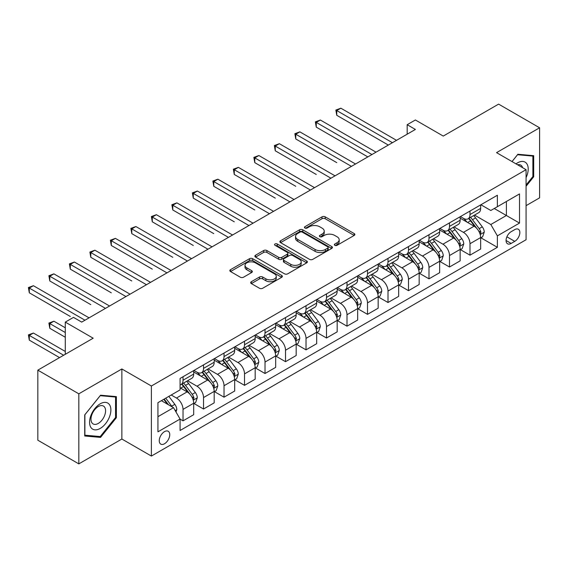 <?xml version="1.0" encoding="UTF-8"?>
<svg xmlns="http://www.w3.org/2000/svg" width="568" height="568" viewBox="0 0 568 568"><rect width="100%" height="100%" fill="white"/><g stroke="black" fill="none" stroke-linecap="round" stroke-linejoin="round"><path stroke-width="0.85" d="M334.836 245.305A1.59 0.923 0 0 0 337.094 245.305L354.191 235.436A2.279 1.313 0 0 0 354.858 234.506A2.279 1.313 0 0 0 354.191 233.576L325.223 216.848A2.279 1.313 0 0 0 321.999 216.848L304.902 226.724A1.59 0.923 0 0 0 304.434 227.37A1.59 0.923 0 0 0 304.902 228.024A1.59 0.923 0 0 0 307.153 228.024L309.368 226.746A7.285 4.203 0 0 1 319.67 226.746L322.084 228.137A7.285 4.203 0 0 1 324.214 231.112A7.285 4.203 0 0 1 322.084 234.087L319.869 235.365A1.59 0.923 0 0 0 319.401 236.011A1.59 0.923 0 0 0 319.869 236.664A1.59 0.923 0 0 0 322.12 236.664L324.335 235.386A7.285 4.203 0 0 1 334.637 235.386L337.051 236.778A7.285 4.203 0 0 1 339.181 239.753A7.285 4.203 0 0 1 337.051 242.728L334.836 244.006A1.59 0.923 0 0 0 334.374 244.659A1.59 0.923 0 0 0 334.836 245.305L334.836 244.006M164.5 443.757A7.419 4.281 120 0 0 169.349 437.218A7.419 4.281 120 0 0 168.213 431.275A7.419 4.281 120 0 0 164.5 431.637A7.419 4.281 120 0 0 159.651 438.176A7.419 4.281 120 0 0 160.794 444.126A7.419 4.281 120 0 0 164.5 443.757M251.34 281.714A2.279 1.313 0 0 0 250.673 282.637A2.279 1.313 0 0 0 251.34 283.567L259.469 288.26A2.279 1.313 0 0 0 262.693 288.26L281.685 277.298A2.279 1.313 0 0 0 282.353 276.368A2.279 1.313 0 0 0 281.685 275.437L252.71 258.71A2.279 1.313 0 0 0 249.494 258.71L230.501 269.679A2.279 1.313 0 0 0 229.834 270.602A2.279 1.313 0 0 0 230.501 271.532L240.321 277.205A2.279 1.313 0 0 0 243.537 277.205L251.667 272.512A2.279 1.313 0 0 0 252.334 271.582A2.279 1.313 0 0 0 251.667 270.652L246.796 267.84A6.092 3.514 0 0 1 245.014 265.355A6.092 3.514 0 0 1 248.77 262.111A6.092 3.514 0 0 1 255.408 262.87L274.479 273.882A6.092 3.514 0 0 1 276.261 276.368A6.092 3.514 0 0 1 272.505 279.612A6.092 3.514 0 0 1 265.867 278.852L262.693 277.021A2.279 1.313 0 0 0 259.469 277.021L251.34 281.714L251.34 283.567M526.075 205.659L539.6 197.849L539.6 127.793L498.605 104.121L443.26 136.079L415.385 119.983L407.185 124.712L415.385 129.447L81.693 322.106L73.492 317.37L65.292 322.106L65.292 354.29M78.824 393.816L78.824 463.878L121.864 439.029L121.864 368.966L78.824 393.816L37.829 370.151L93.173 338.201L65.292 322.106M121.864 368.966L151.386 386.006L526.075 169.683L526.075 239.739L151.386 456.068L151.386 386.006M539.6 127.793L496.553 152.643L526.075 169.683M309.524 259.363A2.279 1.313 0 0 0 312.748 259.363L331.74 248.394A2.279 1.313 0 0 0 332.408 247.463A2.279 1.313 0 0 0 331.74 246.54L302.765 229.813A2.279 1.313 0 0 0 299.549 229.813L280.556 240.775A2.279 1.313 0 0 0 279.889 241.705A2.279 1.313 0 0 0 280.556 242.635L309.524 259.363M275.643 245.653A1.59 0.923 0 0 1 277.255 245.873L277.255 243.984L306.713 260.989A2.279 1.313 0 0 1 307.38 261.919A2.279 1.313 0 0 1 306.713 262.849L287.72 273.811A2.279 1.313 0 0 1 284.497 273.811L255.529 257.084L255.529 255.224A2.279 1.313 0 0 0 254.862 256.154A2.279 1.313 0 0 0 255.529 257.084M255.529 255.224L263.659 250.531A2.279 1.313 0 0 1 266.875 250.531L278.625 257.318A2.279 1.313 0 0 0 281.842 257.318L287.238 254.201A2.279 1.313 0 0 0 287.905 253.278A2.279 1.313 0 0 0 287.238 252.348L275.004 245.284A1.59 0.923 0 0 1 274.536 244.63A1.59 0.923 0 0 1 275.523 243.786A1.59 0.923 0 0 1 277.255 243.984M78.824 463.878L37.829 440.207L37.829 370.151M514.757 229.614L511.15 231.694A7.192 4.153 120 0 0 506.45 238.027A7.192 4.153 120 0 0 507.558 243.793A7.192 4.153 120 0 0 511.15 243.431L514.757 241.35A7.192 4.153 120 0 0 519.457 235.017A7.192 4.153 120 0 0 518.35 229.252A7.192 4.153 120 0 0 514.757 229.614M480.897 204.757L490.816 210.487L497.376 206.702L497.376 195.243L180.077 378.437L180.077 389.889L157.939 402.669L157.939 431.829L180.077 419.049L180.077 430.501L497.376 247.314L497.376 235.862L490.816 224.502L474.514 215.087M497.376 206.702L519.514 193.922L519.514 223.082L497.376 235.862M121.864 439.029L151.386 456.068M407.185 124.712L407.185 134.183M494.259 208.499L506.393 215.506L506.393 201.491L519.514 193.922M490.816 224.502L506.393 215.506L519.514 223.082M157.939 416.685L173.517 407.689L161.383 400.681M180.077 419.141L183.031 420.845L183.031 409.393A9.273 5.353 -120 0 0 176.47 398.033L171.224 395.001M183.031 420.845L193.688 414.697L193.688 403.237A9.273 5.353 -120 0 0 187.128 391.877L180.077 387.809M193.936 403.479L203.529 409.017L203.529 397.557A9.273 5.353 -120 0 0 196.968 386.197L187.554 380.759M203.529 409.017L214.186 402.861L214.186 391.402A9.273 5.353 -120 0 0 207.625 380.042L193.688 371.997M214.434 391.643L224.026 397.181L224.026 385.722A9.273 5.353 -120 0 0 217.466 374.362L208.051 368.93M224.026 397.181L234.683 391.025L234.683 379.573A9.273 5.353 -120 0 0 228.123 368.213L214.186 360.162M234.932 379.807L244.524 385.345L244.524 373.893A9.273 5.353 -120 0 0 237.964 362.533L228.549 357.094M244.524 385.345L255.181 379.19L255.181 367.737A9.273 5.353 -120 0 0 248.621 356.377L234.683 348.326M255.43 367.972L265.022 373.51L265.022 362.057A9.273 5.353 -120 0 0 258.461 350.697L249.04 345.259M265.022 373.51L275.679 367.361L275.679 355.902A9.273 5.353 -120 0 0 269.118 344.542L255.181 336.497M275.927 356.143L285.519 361.681L285.519 350.222A9.273 5.353 -120 0 0 278.959 338.862L269.537 333.423M285.519 361.681L296.176 355.525L296.176 344.066A9.273 5.353 -120 0 0 289.616 332.706L275.679 324.662M296.418 344.307L306.017 349.845L306.017 338.386A9.273 5.353 -120 0 0 299.457 327.026L290.035 321.594M306.017 349.845L316.674 343.69L316.674 332.237A9.273 5.353 -120 0 0 310.114 320.877L296.176 312.826M316.916 332.472L326.508 338.01L326.508 326.557A9.273 5.353 -120 0 0 319.954 315.197L310.533 309.759M326.508 338.01L337.172 331.854L337.172 320.402A9.273 5.353 -120 0 0 330.611 309.042L316.674 300.99M337.413 320.636L347.005 326.174L347.005 314.722A9.273 5.353 -120 0 0 340.452 303.362L331.03 297.923M347.005 326.174L357.67 320.025L357.67 308.566A9.273 5.353 -120 0 0 351.109 297.206L337.172 289.162M357.911 308.807L367.503 314.345L367.503 302.886A9.273 5.353 -120 0 0 360.95 291.526L351.528 286.087M367.503 314.345L378.167 308.19L378.167 296.73A9.273 5.353 -120 0 0 371.607 285.37L357.67 277.326M378.409 296.972L388.001 302.51L388.001 291.05A9.273 5.353 -120 0 0 381.44 279.69L372.026 274.259M388.001 302.51L398.658 296.354L398.658 284.902A9.273 5.353 -120 0 0 392.105 273.542L378.167 265.49M398.906 285.136L408.498 290.674L408.498 279.222A9.273 5.353 -120 0 0 401.938 267.862L392.524 262.423M408.498 290.674L419.156 284.518L419.156 273.066A9.273 5.353 -120 0 0 412.602 261.706L398.658 253.655M419.404 273.3L428.996 278.838L428.996 267.386A9.273 5.353 -120 0 0 422.436 256.026L413.021 250.587M428.996 278.838L439.653 272.69L439.653 261.23A9.273 5.353 -120 0 0 433.1 249.87L419.156 241.826M439.902 261.472L449.494 267.01L449.494 255.55A9.273 5.353 -120 0 0 442.933 244.19L433.519 238.752M449.494 267.01L460.151 260.854L460.151 249.395A9.273 5.353 -120 0 0 453.591 238.035L439.653 229.99M460.399 249.636L469.992 255.174L469.992 243.715A9.273 5.353 -120 0 0 463.431 232.355L454.017 226.916M469.992 255.174L480.649 249.018L480.649 237.566A9.273 5.353 -120 0 0 474.088 226.206L460.151 218.155M460.399 216.593L463.431 218.346A9.273 5.353 -120 0 0 468.067 218.808A9.273 5.353 -120 0 0 469.992 214.555L469.992 211.055M439.902 228.428L442.933 230.182A9.273 5.353 -120 0 0 447.57 230.636A9.273 5.353 -120 0 0 449.494 226.391L449.494 222.89M419.404 240.264L422.436 242.011A9.273 5.353 -120 0 0 427.079 242.472A9.273 5.353 -120 0 0 428.996 238.226L428.996 234.726M398.906 252.093L401.938 253.846A9.273 5.353 -120 0 0 406.581 254.308A9.273 5.353 -120 0 0 408.498 250.062L408.498 246.555M378.409 263.928L381.44 265.682A9.273 5.353 -120 0 0 386.084 266.144A9.273 5.353 -120 0 0 388.001 261.891L388.001 258.39M357.911 275.764L360.95 277.518A9.273 5.353 -120 0 0 365.586 277.972A9.273 5.353 -120 0 0 367.503 273.726L367.503 270.226M337.413 287.6L340.452 289.346A9.273 5.353 -120 0 0 345.088 289.808A9.273 5.353 -120 0 0 347.005 285.562L347.005 282.062M316.916 299.428L319.954 301.182A9.273 5.353 -120 0 0 324.591 301.644A9.273 5.353 -120 0 0 326.508 297.398L326.508 293.89M296.418 311.264L299.457 313.018A9.273 5.353 -120 0 0 304.093 313.479A9.273 5.353 -120 0 0 306.017 309.226L306.017 305.726M275.927 323.1L278.959 324.853A9.273 5.353 -120 0 0 283.595 325.308A9.273 5.353 -120 0 0 285.519 321.062L285.519 317.562M255.43 334.935L258.461 336.682A9.273 5.353 -120 0 0 263.098 337.144A9.273 5.353 -120 0 0 265.022 332.898L265.022 329.397M234.932 346.764L237.964 348.518A9.273 5.353 -120 0 0 242.6 348.979A9.273 5.353 -120 0 0 244.524 344.733L244.524 341.226M214.434 358.6L217.466 360.353A9.273 5.353 -120 0 0 222.102 360.815A9.273 5.353 -120 0 0 224.026 356.562L224.026 353.062M193.936 370.435L196.968 372.189A9.273 5.353 -120 0 0 201.604 372.644A9.273 5.353 -120 0 0 203.529 368.398L203.529 364.897M480.897 237.8L497.376 247.314M468.067 218.808L478.732 212.652A9.273 5.353 -120 0 0 480.649 208.406L480.649 204.899M447.57 230.636L458.234 224.488A9.273 5.353 -120 0 0 460.151 220.242L460.151 216.735M427.079 242.472L437.736 236.316A9.273 5.353 -120 0 0 439.653 232.071L439.653 228.57M406.581 254.308L417.239 248.152A9.273 5.353 -120 0 0 419.156 243.906L419.156 240.406M386.084 266.144L396.741 259.988A9.273 5.353 -120 0 0 398.658 255.742L398.658 252.235M365.586 277.972L376.243 271.824A9.273 5.353 -120 0 0 378.167 267.578L378.167 264.07M345.088 289.808L355.745 283.652A9.273 5.353 -120 0 0 357.67 279.406L357.67 275.906M324.591 301.644L335.248 295.488A9.273 5.353 -120 0 0 337.172 291.242L337.172 287.742M304.093 313.479L314.75 307.324A9.273 5.353 -120 0 0 316.674 303.078L316.674 299.57M283.595 325.308L294.252 319.159A9.273 5.353 -120 0 0 296.176 314.913L296.176 311.406M263.098 337.144L273.755 330.988A9.273 5.353 -120 0 0 275.679 326.742L275.679 323.242M242.6 348.979L253.257 342.824A9.273 5.353 -120 0 0 255.181 338.578L255.181 335.077M222.102 360.815L232.759 354.659A9.273 5.353 -120 0 0 234.683 350.413L234.683 346.906M201.604 372.644L212.269 366.495A9.273 5.353 -120 0 0 214.186 362.249L214.186 358.742M180.077 384.855A9.273 5.353 -120 0 0 181.107 384.479L191.771 378.324A9.273 5.353 -120 0 0 193.688 374.078L193.688 370.577M181.107 384.479A9.273 5.353 -120 0 0 183.031 380.233L183.031 376.733M173.517 407.689L180.077 419.049M526.075 186.261L533.7 176.776L533.7 155.682L517.874 154.269L512.009 161.56M84.724 435.99L100.55 437.403L116.376 417.714L116.376 396.62L100.55 395.207L84.724 414.889L84.724 435.99M532.876 176.307L533.7 176.776M115.552 417.246L116.376 417.714M98.875 436.437L100.55 437.403M335.475 245.532L337.051 244.623A7.285 4.203 0 0 0 339.181 241.649L339.181 239.753M324.214 231.112L324.214 233.008A7.285 4.203 0 0 1 322.084 235.976L320.508 236.891M354.162 235.45L325.223 218.744A2.279 1.313 0 0 0 321.999 218.744L305.534 228.244M331.712 248.415L302.765 231.701A2.279 1.313 0 0 0 299.549 231.701L280.585 242.65M327.715 248.117A1.59 0.923 0 0 0 328.183 247.463A1.59 0.923 0 0 0 327.715 246.817L302.282 232.134A1.59 0.923 0 0 0 300.032 232.134L297.696 233.483A7.285 4.203 0 0 0 295.566 236.458A7.285 4.203 0 0 0 297.696 239.426L315.084 249.466A7.285 4.203 0 0 0 325.379 249.466L327.715 248.117L327.715 250.012A1.59 0.923 0 0 0 328.183 249.359L328.183 247.463M295.566 236.458L295.566 238.347A7.285 4.203 0 0 0 297.696 241.322L297.696 239.426M327.715 250.012L325.379 251.361A7.285 4.203 0 0 1 315.084 251.361L297.696 241.322M255.557 257.105L263.659 252.426L263.659 250.531M287.905 253.278L287.905 255.167A2.279 1.313 0 0 1 287.238 256.097L281.842 259.214A2.279 1.313 0 0 1 278.625 259.214L266.875 252.426A2.279 1.313 0 0 0 263.659 252.426M277.255 245.873L306.684 262.863M290.816 264.354A6.092 3.514 0 0 0 297.454 265.121A6.092 3.514 0 0 0 301.21 261.869A6.092 3.514 0 0 0 299.428 259.384L292.712 255.508A2.279 1.313 0 0 0 289.488 255.508L284.099 258.618A2.279 1.313 0 0 0 283.432 259.548A2.279 1.313 0 0 0 284.099 260.478L290.816 264.354L290.816 266.25A6.092 3.514 0 0 0 297.454 267.01A6.092 3.514 0 0 0 301.21 263.765L301.21 261.869M283.432 259.548L283.432 261.443A2.279 1.313 0 0 0 284.099 262.373L284.099 260.478M290.816 266.25L284.099 262.373M276.261 276.368L276.261 278.263A6.092 3.514 0 0 1 272.505 281.508A6.092 3.514 0 0 1 265.867 280.748L262.693 278.909A2.279 1.313 0 0 0 259.469 278.909L251.375 283.588M245.014 265.355L245.014 267.251A6.092 3.514 0 0 0 246.796 269.736L246.796 267.84M251.631 272.526L246.796 269.736M281.65 277.312L252.71 260.606A2.279 1.313 0 0 0 249.494 260.606L230.53 271.554M480.649 237.942L482.615 236.806L484.255 232.071A6.149 3.55 -120 0 0 482.296 226.838L475.594 217.899A17.743 10.245 -120 0 0 473.662 215.577M466.995 222.109A17.743 10.245 -120 0 0 463.367 218.304M480.088 234.179L480.94 232.333A6.149 3.55 -120 0 0 479.179 228.641L472.484 219.695A17.743 10.245 -120 0 0 470.545 217.374M468.891 218.332A14.725 8.499 60 0 1 471.312 221.08L476.978 228.648M336.76 162.633L295.765 138.961L295.765 134.233L299.861 131.861L355.532 164.003M468.579 218.51A17.743 10.245 60 0 1 470.51 220.831L474.969 226.774M392.431 142.703L336.76 110.561L340.857 108.197L396.528 140.339M388.327 145.067L336.76 115.297L336.76 110.561L335.858 110.043L340.857 108.197M336.76 115.297L335.858 110.043M460.151 249.778L462.118 248.642L463.758 243.906A6.149 3.55 -120 0 0 461.798 238.674L455.096 229.728A17.743 10.245 -120 0 0 453.165 227.413M446.498 233.938A17.743 10.245 -120 0 0 442.87 230.139M459.59 246.015L460.442 244.169A6.149 3.55 -120 0 0 458.681 240.47L451.986 231.531A17.743 10.245 -120 0 0 450.048 229.209M448.393 230.161A14.725 8.499 60 0 1 450.815 232.908L456.48 240.477M316.262 174.468L275.267 150.797L275.267 146.061L279.371 143.697L335.035 175.839M448.081 230.345A17.743 10.245 60 0 1 450.012 232.667L454.471 238.61M439.653 261.614L441.62 260.478L443.26 255.742A6.149 3.55 -120 0 0 441.3 250.509L434.598 241.563A17.743 10.245 -120 0 0 432.667 239.249M426 245.774A17.743 10.245 -120 0 0 422.372 241.975M439.092 257.844L439.944 256.005A6.149 3.55 -120 0 0 438.184 252.306L431.488 243.36A17.743 10.245 -120 0 0 429.55 241.045M427.903 241.996A14.725 8.499 60 0 1 430.317 244.744L435.99 252.313M295.765 186.297L254.769 162.633L254.769 157.897L258.873 155.533L314.544 187.674M427.583 242.181A17.743 10.245 60 0 1 429.514 244.496L433.973 250.445M419.156 273.442L421.129 272.306L422.762 267.578A6.149 3.55 -120 0 0 420.803 262.338L414.107 253.399A17.743 10.245 -120 0 0 412.169 251.077M405.502 257.609A17.743 10.245 -120 0 0 401.874 253.811M418.602 269.679L419.447 267.833A6.149 3.55 -120 0 0 417.686 264.141L410.991 255.195A17.743 10.245 -120 0 0 409.052 252.881M407.405 253.832A14.725 8.499 60 0 1 409.819 256.58L415.492 264.148M275.267 198.133L234.272 174.461L234.272 169.733L238.375 167.361L294.046 199.503M407.086 254.017A17.743 10.245 60 0 1 409.024 256.331L413.476 262.281M371.933 154.539L316.262 122.397L320.359 120.026L376.03 152.167M367.837 156.903L316.262 127.126L316.262 122.397L315.361 121.871L320.359 120.026M316.262 127.126L315.361 121.871M351.436 166.367L294.863 133.707L299.861 131.861M295.765 138.961L294.863 133.707M330.938 178.203L274.365 145.543L279.371 143.697M275.267 150.797L274.365 145.543M398.658 285.278L400.632 284.142L402.265 279.406A6.149 3.55 -120 0 0 400.305 274.174L393.61 265.235A17.743 10.245 -120 0 0 391.671 262.913M385.005 269.445A17.743 10.245 -120 0 0 381.376 265.639M398.104 281.515L398.949 279.669A6.149 3.55 -120 0 0 397.188 275.977L390.493 267.031A17.743 10.245 -120 0 0 388.555 264.709M386.907 265.668A14.725 8.499 60 0 1 389.321 268.416L394.994 275.984M254.769 209.968L213.774 186.297L213.774 181.568L217.878 179.197L273.549 211.339M386.588 265.845A17.743 10.245 60 0 1 388.526 268.167L392.978 274.11M310.44 190.039L253.868 157.379L258.873 155.533M254.769 162.633L253.868 157.379M526.075 177.635A15.073 8.705 120 0 0 526.777 163.69A15.073 8.705 120 0 0 516.014 163.875M522.624 167.688A10.316 5.957 120 0 0 521.921 166.19A10.316 5.957 120 0 0 520.764 165.118A10.316 5.957 120 0 0 517.604 164.798M517.512 154.716L532.876 156.101L532.876 176.541L526.075 185.012M531.861 155.518L532.876 156.101M512.038 161.582L517.547 154.73M100.224 403.805A15.073 8.705 120 0 0 89.567 422.265A15.073 8.705 120 0 0 100.224 428.421A15.073 8.705 120 0 0 110.881 409.961A15.073 8.705 120 0 0 100.224 403.805M98.278 406.567A10.316 5.957 120 0 0 91.54 415.662A10.316 5.957 120 0 0 93.124 423.934A10.316 5.957 120 0 0 98.278 423.423A10.316 5.957 120 0 0 105.023 414.328A10.316 5.957 120 0 0 103.44 406.056A10.316 5.957 120 0 0 98.278 406.567M115.552 417.487L100.224 436.558L84.888 435.187L84.888 414.746L100.224 395.669L115.552 397.039L115.552 417.487M114.537 396.457L115.552 397.039M378.167 297.114L380.134 295.978L381.774 291.242A6.149 3.55 -120 0 0 379.807 286.009L373.112 277.063A17.743 10.245 -120 0 0 371.174 274.749M364.514 281.274A17.743 10.245 -120 0 0 360.879 277.475M377.606 293.351L378.451 291.505A6.149 3.55 -120 0 0 376.698 287.806L369.995 278.867A17.743 10.245 -120 0 0 368.057 276.545M366.41 277.496A14.725 8.499 60 0 1 368.824 280.244L374.497 287.813M234.272 221.804L193.276 198.133L193.276 193.397L197.38 191.033L253.051 223.174M366.09 277.681A17.743 10.245 60 0 1 368.029 280.003L372.48 285.945M289.943 201.874L233.37 169.207L238.375 167.361M234.272 174.461L233.37 169.207M357.67 308.949L359.636 307.813L361.276 303.078A6.149 3.55 -120 0 0 359.31 297.845L352.614 288.899A17.743 10.245 -120 0 0 350.676 286.584M344.016 293.109A17.743 10.245 -120 0 0 340.381 289.311M357.109 305.179L357.954 303.34A6.149 3.55 -120 0 0 356.2 299.641L349.498 290.695A17.743 10.245 -120 0 0 347.559 288.381M345.912 289.332A14.725 8.499 60 0 1 348.326 292.08L353.999 299.648M213.774 233.633L172.786 209.968L172.786 205.233L176.882 202.868L232.553 235.01M345.592 289.517A17.743 10.245 60 0 1 347.531 291.831L351.982 297.781M269.445 213.703L212.872 181.043L217.878 179.197M213.774 186.297L212.872 181.043M337.172 320.778L339.139 319.642L340.779 314.913A6.149 3.55 -120 0 0 338.812 309.681L332.117 300.735A17.743 10.245 -120 0 0 330.178 298.413M323.519 304.945A17.743 10.245 -120 0 0 319.883 301.146M336.611 317.015L337.456 315.169A6.149 3.55 -120 0 0 335.702 311.477L329 302.531A17.743 10.245 -120 0 0 327.061 300.216M325.414 301.168A14.725 8.499 60 0 1 327.828 303.916L333.501 311.484M193.276 245.468L152.288 221.804L152.288 217.068L156.385 214.697L212.056 246.839M325.095 301.352A17.743 10.245 60 0 1 327.033 303.667L331.485 309.617M248.947 225.539L192.374 192.879L197.38 191.033M193.276 198.133L192.374 192.879M316.674 332.614L318.641 331.478L320.281 326.742A6.149 3.55 -120 0 0 318.321 321.509L311.619 312.57A17.743 10.245 -120 0 0 309.681 310.249M303.021 316.781A17.743 10.245 -120 0 0 299.386 312.975M316.113 328.851L316.958 327.005A6.149 3.55 -120 0 0 315.204 323.313L308.502 314.367A17.743 10.245 -120 0 0 306.564 312.045M304.917 313.003A14.725 8.499 60 0 1 307.331 315.751L313.003 323.32M172.786 257.304L131.79 233.633L131.79 228.904L135.887 226.533L191.558 258.674M304.597 313.181A17.743 10.245 60 0 1 306.535 315.503L310.987 321.445M228.45 237.374L171.884 204.714L176.882 202.868M172.786 209.968L171.884 204.714M296.176 344.449L298.143 343.313L299.783 338.578A6.149 3.55 -120 0 0 297.824 333.345L291.121 324.399A17.743 10.245 -120 0 0 289.183 322.084M282.523 328.609A17.743 10.245 -120 0 0 278.888 324.811M295.616 340.686L296.468 338.84A6.149 3.55 -120 0 0 294.707 335.141L288.004 326.202A17.743 10.245 -120 0 0 286.073 323.881M284.419 324.832A14.725 8.499 60 0 1 286.833 327.58L292.506 335.148M152.288 269.14L111.292 245.468L111.292 240.733L115.389 238.368L171.06 270.51M284.099 325.017A17.743 10.245 60 0 1 286.038 327.338L290.489 333.281M207.952 249.21L151.386 216.543L156.385 214.697M152.288 221.804L151.386 216.543M275.679 356.285L277.645 355.149L279.286 350.413A6.149 3.55 -120 0 0 277.326 345.181L270.624 336.235A17.743 10.245 -120 0 0 268.685 333.92M262.026 340.445A17.743 10.245 -120 0 0 258.39 336.646M275.118 352.515L275.97 350.676A6.149 3.55 -120 0 0 274.209 346.977L267.507 338.031A17.743 10.245 -120 0 0 265.575 335.716M263.921 336.668A14.725 8.499 60 0 1 266.342 339.416L272.008 346.984M131.79 280.968L90.795 257.304L90.795 252.568L94.891 250.204L150.563 282.346M263.602 336.852A17.743 10.245 60 0 1 265.54 339.167L269.992 345.117M187.461 261.039L130.888 228.379L135.887 226.533M131.79 233.633L130.888 228.379M255.181 368.114L257.148 366.978L258.788 362.249A6.149 3.55 -120 0 0 256.828 357.016L250.126 348.07A17.743 10.245 -120 0 0 248.188 345.749M241.528 352.281A17.743 10.245 -120 0 0 237.893 348.482M254.62 364.351L255.472 362.505A6.149 3.55 -120 0 0 253.711 358.813L247.009 349.867A17.743 10.245 -120 0 0 245.078 347.552M243.423 348.503A14.725 8.499 60 0 1 245.845 351.251L251.51 358.82M111.292 292.804L70.297 269.14L70.297 264.404L74.394 262.033L130.065 294.174M243.111 348.688A17.743 10.245 60 0 1 245.042 351.003L249.501 356.952M166.964 272.874L110.391 240.214L115.389 238.368M111.292 245.468L110.391 240.214M234.683 379.949L236.65 378.813L238.29 374.078A6.149 3.55 -120 0 0 236.331 368.845L229.628 359.906A17.743 10.245 -120 0 0 227.697 357.584M221.03 364.116A17.743 10.245 -120 0 0 217.395 360.311M234.123 376.186L234.974 374.34A6.149 3.55 -120 0 0 233.214 370.648L226.511 361.702A17.743 10.245 -120 0 0 224.58 359.381M222.926 360.339A14.725 8.499 60 0 1 225.347 363.087L231.013 370.655M90.795 304.64L49.799 280.968L49.799 276.24L53.896 273.868L109.567 306.01M222.613 360.517A17.743 10.245 60 0 1 224.545 362.838L229.003 368.781M146.466 284.71L89.893 252.05L94.891 250.204M90.795 257.304L89.893 252.05M214.186 391.785L216.152 390.649L217.792 385.913A6.149 3.55 -120 0 0 215.833 380.681L209.13 371.735A17.743 10.245 -120 0 0 207.199 369.42M200.532 375.945A17.743 10.245 -120 0 0 196.904 372.146M213.625 388.022L214.477 386.176A6.149 3.55 -120 0 0 212.716 382.477L206.014 373.538A17.743 10.245 -120 0 0 204.082 371.216M202.428 372.168A14.725 8.499 60 0 1 204.849 374.915L210.515 382.484M70.297 316.475L29.302 292.804L29.302 288.068L33.398 285.704L89.069 317.846M202.116 372.352A17.743 10.245 60 0 1 204.047 374.674L208.506 380.617M125.968 296.546L69.395 263.879L74.394 262.033M70.297 269.14L69.395 263.879M193.688 403.621L195.655 402.485L197.295 397.749A6.149 3.55 -120 0 0 195.335 392.516L188.633 383.57A17.743 10.245 -120 0 0 186.702 381.256M193.127 399.851L193.979 398.012A6.149 3.55 -120 0 0 192.218 394.313L185.523 385.367A17.743 10.245 -120 0 0 183.585 383.052M181.93 384.003A14.725 8.499 60 0 1 184.351 386.751L190.017 394.32M65.292 327.786L53.896 321.204L49.799 323.575L49.799 328.304L65.292 337.25M181.618 384.188A17.743 10.245 60 0 1 183.549 386.503L188.008 392.452M49.799 328.304L48.898 323.05L65.292 332.521M48.898 323.05L53.896 321.204M105.471 308.374L48.898 275.714L53.896 273.868M49.799 280.968L48.898 275.714M175.981 411.949L176.797 409.585A6.149 3.55 -120 0 0 174.837 404.352L168.859 396.365M65.292 351.457L33.398 333.04L29.302 335.404L29.302 340.14L59.555 357.606M172.281 406.972A6.149 3.55 -120 0 0 171.721 406.148L165.742 398.168M164.202 399.055L168.497 404.792M163.776 399.304L167.418 404.167M29.302 340.14L28.4 334.886L63.651 355.241M28.4 334.886L33.398 333.04M84.973 320.21L28.4 287.55L33.398 285.704M29.302 292.804L28.4 287.55M176.47 398.033L187.128 391.877M196.968 386.197L207.625 380.042M217.466 374.362L228.123 368.213M237.964 362.533L248.621 356.377M258.461 350.697L269.118 344.542M278.959 338.862L289.616 332.706M299.457 327.026L310.114 320.877M319.954 315.197L330.611 309.042M340.452 303.362L351.109 297.206M360.95 291.526L371.607 285.37M381.44 279.69L392.105 273.542M401.938 267.862L412.602 261.706M422.436 256.026L433.1 249.87M442.933 244.19L453.591 238.035M463.431 232.355L474.088 226.206M469.992 214.555L480.649 208.406M469.992 243.715L480.649 237.566M449.494 255.55L460.151 249.395M449.494 226.391L460.151 220.242M428.996 267.386L439.653 261.23M428.996 238.226L439.653 232.071M408.498 279.222L419.156 273.066M408.498 250.062L419.156 243.906M388.001 291.05L398.658 284.902M388.001 261.891L398.658 255.742M367.503 302.886L378.167 296.73M367.503 273.726L378.167 267.578M347.005 314.722L357.67 308.566M347.005 285.562L357.67 279.406M326.508 326.557L337.172 320.402M326.508 297.398L337.172 291.242M306.017 338.386L316.674 332.237M306.017 309.226L316.674 303.078M285.519 350.222L296.176 344.066M285.519 321.062L296.176 314.913M265.022 362.057L275.679 355.902M265.022 332.898L275.679 326.742M244.524 373.893L255.181 367.737M244.524 344.733L255.181 338.578M224.026 385.722L234.683 379.573M224.026 356.562L234.683 350.413M203.529 397.557L214.186 391.402M203.529 368.398L214.186 362.249M183.031 409.393L193.688 403.237M183.031 380.233L193.688 374.078M506.897 236.813L514.757 241.35M506.067 240.498L511.15 243.431M337.051 244.623L337.051 242.728M319.869 236.664L319.869 235.365M322.084 235.976L322.084 234.087M304.902 228.024L304.902 226.724M321.999 218.744L321.999 216.848M325.223 218.744L325.223 216.848M354.191 235.436L354.191 233.576M280.556 242.635L280.556 240.775M299.549 231.701L299.549 229.813M302.765 231.701L302.765 229.813M331.74 248.394L331.74 246.54M315.084 251.361L315.084 249.466M325.379 251.361L325.379 249.466M266.875 252.426L266.875 250.531M278.625 259.214L278.625 257.318M281.842 259.214L281.842 257.318M287.238 256.097L287.238 254.201M306.713 262.849L306.713 260.989M259.469 278.909L259.469 277.021M262.693 278.909L262.693 277.021M265.867 280.748L265.867 278.852M251.667 272.512L251.667 270.652M230.501 271.532L230.501 269.679M249.494 260.606L249.494 258.71M252.71 260.606L252.71 258.71M281.685 277.298L281.685 275.437M480.194 234.513L484.22 232.191M472.484 219.695L475.594 217.899M467.649 222.486L470.51 220.831M479.179 228.641L482.296 226.838M478.696 231.041L480.94 232.333M459.697 246.349L463.722 244.027M451.986 231.531L455.096 229.728M447.151 234.314L450.012 232.667M458.681 240.47L461.798 238.674M458.198 242.87L460.442 244.169M439.199 258.184L443.225 255.856M431.488 243.36L434.598 241.563M426.653 246.15L429.514 244.496M438.184 252.306L441.3 250.509M437.701 254.705L439.944 256.005M418.701 270.02L422.727 267.691M410.991 255.195L414.107 253.399M406.155 257.986L409.024 256.331M417.686 264.141L420.803 262.338M417.203 266.541L419.447 267.833M398.204 281.849L402.229 279.527M390.493 267.031L393.61 265.235M385.658 269.821L388.526 268.167M397.188 275.977L400.305 274.174M396.705 278.377L398.949 279.669M377.706 293.684L381.731 291.363M369.995 278.867L373.112 277.063M365.16 281.657L368.029 280.003M376.698 287.806L379.807 286.009M376.208 290.205L378.451 291.505M357.208 305.52L361.234 303.198M349.498 290.695L352.614 288.899M344.662 293.486L347.531 291.831M356.2 299.641L359.31 297.845M355.71 302.041L357.954 303.34M336.71 317.356L340.736 315.027M329 302.531L332.117 300.735M324.172 305.321L327.033 303.667M335.702 311.477L338.812 309.681M335.212 313.877L337.456 315.169M316.213 329.184L320.238 326.863M308.502 314.367L311.619 312.57M303.674 317.157L306.535 315.503M315.204 323.313L318.321 321.509M314.715 325.712L316.958 327.005M295.715 341.02L299.741 338.698M288.004 326.202L291.121 324.399M283.176 328.993L286.038 327.338M294.707 335.141L297.824 333.345M294.217 337.541L296.468 338.84M275.217 352.856L279.243 350.534M267.507 338.031L270.624 336.235M262.679 340.821L265.54 339.167M274.209 346.977L277.326 345.181M273.719 349.377L275.97 350.676M254.72 364.691L258.745 362.363M247.009 349.867L250.126 348.07M242.181 352.657L245.042 351.003M253.711 358.813L256.828 357.016M253.221 361.212L255.472 362.505M234.222 376.52L238.248 374.198M226.511 361.702L229.628 359.906M221.683 364.493L224.545 362.838M233.214 370.648L236.331 368.845M232.724 373.048L234.974 374.34M213.724 388.356L217.75 386.034M206.014 373.538L209.13 371.735M201.186 376.328L204.047 374.674M212.716 382.477L215.833 380.681M212.233 384.877L214.477 386.176M193.234 400.191L197.259 397.87M185.523 385.367L188.633 383.57M180.688 388.157L183.549 386.503M192.218 394.313L195.335 392.516M191.736 396.712L193.979 398.012M175.2 410.6L176.762 409.698M171.721 406.148L174.837 404.352"/></g></svg>
